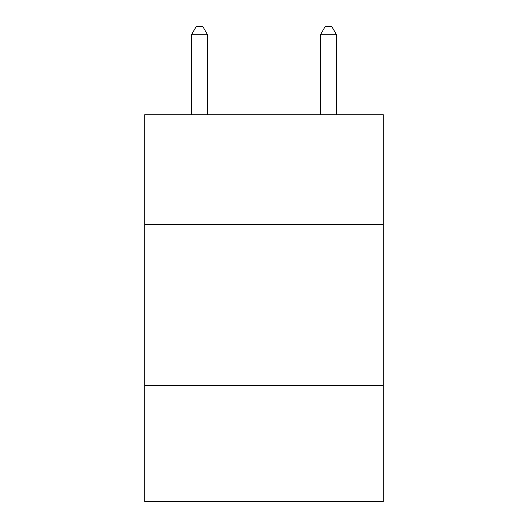 <?xml version="1.0" encoding="UTF-8"?>
<svg xmlns="http://www.w3.org/2000/svg" width="528" height="528" viewBox="0 0 528 528"><rect width="100%" height="100%" fill="white"/><g stroke="black" fill="none" stroke-linecap="round" stroke-linejoin="round"><path stroke-width="0.79" d="M383.282 224.347L383.282 114.734L144.718 114.734L144.718 224.347L383.282 224.347L383.282 501.6L144.718 501.6L144.718 224.347M383.282 385.539L144.718 385.539M207.583 114.734L207.583 34.782L191.459 34.782L191.459 114.734M191.459 34.782L196.297 26.4L202.745 26.4L207.583 34.782M336.541 114.734L336.541 34.782L320.417 34.782L320.417 114.734M320.417 34.782L325.255 26.4L331.703 26.4L336.541 34.782"/></g></svg>
